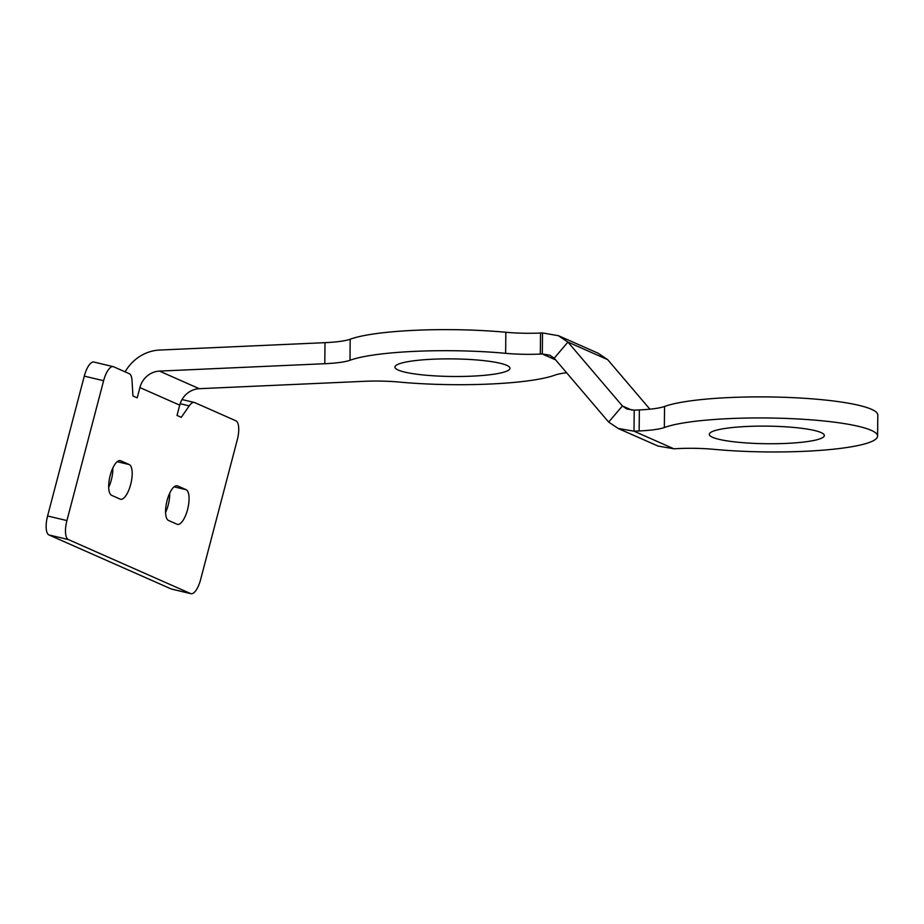 <?xml version="1.0" encoding="UTF-8"?>
<svg xmlns="http://www.w3.org/2000/svg" width="924" height="924" viewBox="0 0 924 924"><rect width="100%" height="100%" fill="white"/><g stroke="black" fill="none" stroke-linecap="round" stroke-linejoin="round"><path stroke-width="1.39" d="M180.145 403.719L189.224 405.879L181.289 417.325L177.027 415.442L179.718 405.162L139.905 387.572L137.202 397.851L132.94 395.969L132.04 380.607A17.048 6.133 -76.7 0 0 129.268 373.689L113.629 366.77A17.048 6.133 -76.7 0 0 113.236 366.643A17.048 6.133 -76.7 0 0 103.615 380.711L66.932 520.57L47.586 515.985A17.048 6.133 103.3 0 0 48.96 534.95L68.307 539.535A17.048 6.133 -76.7 0 1 66.932 520.57M189.224 405.879A17.048 6.133 -76.7 0 1 194.294 402.46A17.048 6.133 -76.7 0 1 194.675 402.587L235.92 420.801A17.048 6.133 -76.7 0 1 237.295 439.778L200.6 579.625A17.048 6.133 -76.7 0 1 190.979 593.693A17.048 6.133 -76.7 0 1 190.598 593.566L171.252 588.981A17.048 6.133 103.3 0 0 171.645 589.108L190.979 593.693M171.252 588.981L48.96 534.95M47.586 515.985L84.28 376.137L103.615 380.711M113.236 366.643L93.89 362.058A17.048 6.133 103.3 0 0 84.28 376.137M112.844 467.994A17.891 6.433 -76.7 0 1 108.685 487.306M169.716 493.127A17.891 6.433 -76.7 0 1 165.558 512.439M68.307 539.535L190.598 593.566M566.597 372.742A42.608 6.526 -179.4 0 0 554.943 375.109A110.776 16.955 0.6 0 1 399.284 382.062A42.608 6.526 -179.4 0 0 364.61 381.3L199.272 388.692A21.298 19.831 -66.2 0 0 179.718 405.162M125.121 371.852A42.608 39.674 113.8 0 1 159.656 350.046L324.994 342.665L324.786 363.709A42.608 6.526 -179.4 0 0 349.988 360.279A110.776 16.955 0.6 0 1 505.647 353.326A42.608 6.526 -179.4 0 0 540.321 354.077L540.528 333.033A42.608 6.526 0.6 0 1 505.844 332.27L505.647 353.326M324.786 363.709L159.459 371.102A21.298 19.831 -66.2 0 0 139.905 387.572M349.988 360.279L350.184 339.224A42.608 6.526 0.6 0 1 324.994 342.665M350.184 339.224A110.776 16.955 0.6 0 1 505.844 332.27M632.004 410.198L622.395 405.959L626.807 408.986L634.222 410.141L634.014 431.185L639.154 430.954A42.608 6.526 -179.4 0 0 664.344 427.523A110.776 16.955 0.6 0 1 788.334 418.514A110.776 16.955 0.6 0 1 877.592 436.012A110.776 16.955 0.6 0 1 713.64 449.307A42.608 6.526 -179.4 0 0 678.967 448.544L673.827 448.775L657.969 446.038L618.191 428.493M664.344 427.523L664.552 406.479A110.776 16.955 0.6 0 1 788.542 397.459A110.776 16.955 0.6 0 1 877.8 414.968L877.592 436.012M664.552 406.479A42.608 6.526 0.6 0 1 639.35 409.909L639.154 430.954M786.024 443.416A57.519 8.801 -179.4 0 0 824.335 435.504A57.519 8.801 -179.4 0 0 766.908 426.137A57.519 8.801 -179.4 0 0 709.309 434.372A57.519 8.801 -179.4 0 0 786.024 443.416M634.222 410.141L639.35 409.909M471.656 376.172A57.519 8.801 0.6 0 1 394.941 367.128A57.519 8.801 0.6 0 1 452.552 358.893A57.519 8.801 0.6 0 1 509.979 368.249A57.519 8.801 0.6 0 1 471.656 376.172M555.636 359.886L542.307 353.996L540.321 354.077M554.204 358.212L549.757 355.163L542.307 353.996L542.504 332.94L558.362 335.689L567.925 342.076L554.204 358.212L608.673 422.083L618.202 428.459L634.014 431.185L673.827 448.775M540.528 333.033L542.504 332.94M608.673 422.083L622.395 405.959L567.925 342.076L607.669 359.644L598.14 353.257M649.895 409.17L607.669 359.644M177.05 524.231L168.514 520.466A17.891 6.433 -76.7 0 1 166.932 501.131A17.891 6.433 -76.7 0 1 177.165 485.781A17.891 6.433 -76.7 0 1 177.581 485.909L186.105 489.685A17.891 6.433 -76.7 0 1 187.699 509.02A17.891 6.433 -76.7 0 1 177.454 524.37A17.891 6.433 -76.7 0 1 177.05 524.231M120.166 499.11L111.631 495.333A17.891 6.433 -76.7 0 1 110.048 475.999A17.891 6.433 -76.7 0 1 120.293 460.649A17.891 6.433 -76.7 0 1 120.698 460.787L129.233 464.553A17.891 6.433 -76.7 0 1 130.815 483.887A17.891 6.433 -76.7 0 1 120.57 499.237A17.891 6.433 -76.7 0 1 120.166 499.11M159.459 371.102L199.272 388.692M174.082 486.833L186.105 489.685M176.75 485.712L177.581 485.909M117.198 461.7L129.233 464.553M119.866 460.591L120.698 460.787M182.028 399.549L194.294 402.46M558.373 335.655L598.151 353.234"/></g></svg>
